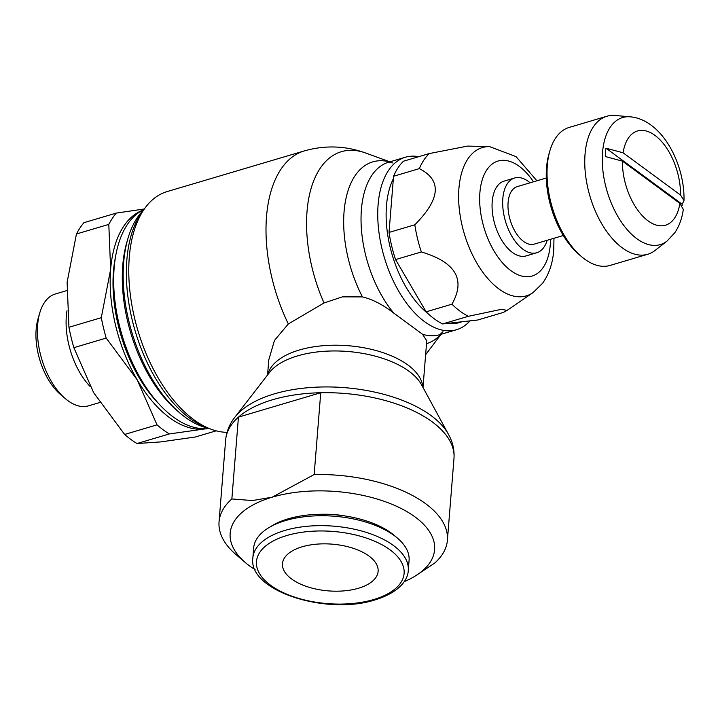 <?xml version="1.0" encoding="UTF-8"?>
<svg xmlns="http://www.w3.org/2000/svg" width="720" height="720" viewBox="0 0 720 720"><rect width="100%" height="100%" fill="white"/><g stroke="black" fill="none" stroke-linecap="round" stroke-linejoin="round"><path stroke-width="1.08" d="M66.627 290.637L55.35 293.985A58.338 31.554 73.5 0 0 39.78 312.849A58.338 31.554 73.5 0 0 65.178 398.52A58.338 31.554 73.5 0 0 67.851 400.644A58.338 31.554 73.5 0 0 88.515 405.846L99.756 402.516M418.761 156.681A89.955 48.654 73.5 0 0 405.351 157.239A89.955 48.654 73.5 0 0 378.702 230.337A89.955 48.654 73.5 0 0 424.629 321.705A89.955 48.654 73.5 0 0 456.498 329.724A89.955 48.654 73.5 0 0 469.971 320.877M393.354 178.731A83.961 45.414 73.5 0 0 428.067 313.668M267.57 374.958L268.785 359.874L274.446 340.47L288.333 323.946L324.036 302.967L342.414 296.856L362.439 296.91C372.42 299.259 382.869 304.659 393.777 313.11L422.559 334.287L426.753 340.785L422.991 387.468M389.862 161.829L365.589 152.991C345.438 145.728 325.017 145.035 304.308 150.912L167.067 191.601A124.74 67.464 73.5 0 0 145.584 207.27A124.74 67.464 73.5 0 0 134.064 315.945A124.74 67.464 73.5 0 0 193.797 419.67A124.74 67.464 73.5 0 0 211.437 429.363A124.74 67.464 73.5 0 0 227.043 432.315M145.584 207.27L142.767 211.014A121.743 65.844 73.5 0 0 131.526 317.07A121.743 65.844 73.5 0 0 189.819 418.302A121.743 65.844 73.5 0 0 207.027 427.761L211.437 429.363M144.072 209.286L141.795 211.842A118.683 64.188 73.5 0 0 127.935 238.509A118.683 64.188 73.5 0 0 179.613 412.785A118.683 64.188 73.5 0 0 185.049 417.123A118.683 64.188 73.5 0 0 205.767 427.599L209.061 428.499L204.093 429.03A113.94 61.632 -106.5 0 1 169.569 417.69A113.94 61.632 -106.5 0 1 137.187 379.809A113.94 61.632 -106.5 0 1 110.637 269.388A113.94 61.632 -106.5 0 1 142.344 210.33M127.935 238.509L126.882 242.127A114.543 61.956 73.5 0 0 176.751 410.328L179.613 412.785M143.802 209.583A114.543 61.956 73.5 0 0 115.524 305.523A114.543 61.956 73.5 0 0 173.385 417.069A114.543 61.956 73.5 0 0 208.674 428.391M216.153 430.839L195.309 437.013L160.569 441.927L136.998 443.529A125.937 68.121 -106.5 0 1 130.788 439.371A125.937 68.121 -106.5 0 1 124.641 434.448L157.005 424.854A125.937 68.121 73.5 0 0 163.152 429.777A125.937 68.121 73.5 0 0 169.353 433.935L204.093 429.03A113.94 61.632 -106.5 0 0 207.045 428.562M169.353 433.935L136.998 443.529M605.979 148.185L623.088 152.793L680.535 195.048L684 200.583C684.909 163.611 661.779 119.592 630.216 116.811L615.087 115.47A71.964 38.925 73.5 0 0 606.843 116.262L569.124 127.449A71.964 38.925 73.5 0 0 549.909 150.723L548.991 153.864A68.364 36.981 73.5 0 0 578.763 254.259L581.247 256.392A71.964 38.925 73.5 0 0 584.541 259.029A71.964 38.925 73.5 0 0 610.029 265.437L647.757 254.259A71.964 38.925 73.5 0 0 655.101 250.425L667.053 241.056L674.856 232.668C679.311 225.972 682.119 218.223 683.289 209.421L679.869 203.391L622.422 161.136L605.304 156.528A65.061 35.19 -106.5 0 1 605.538 152.28A65.061 35.19 -106.5 0 1 605.979 148.185L682.182 204.237A65.061 35.19 -106.5 0 1 682.128 205.569M549.909 150.723A71.964 38.925 73.5 0 0 581.247 256.392M606.843 116.262A71.964 38.925 73.5 0 0 585.522 174.744A71.964 38.925 73.5 0 0 622.26 247.842A71.964 38.925 73.5 0 0 647.757 254.259M546.291 178.002L517.185 186.633A29.988 16.218 73.5 0 0 508.302 210.996A29.988 16.218 73.5 0 0 523.611 241.452A29.988 16.218 73.5 0 0 534.231 244.125L563.337 235.494M245.457 562.662L236.133 554.706A114.543 55.98 4.6 0 1 219.051 521.874A114.543 55.98 4.6 0 1 231.858 498.96L238.446 417.132L320.742 392.733L314.163 474.561A114.543 55.98 4.6 0 1 425.601 503.676A114.543 55.98 4.6 0 1 447.399 540.243A114.543 55.98 4.6 0 1 434.592 563.157L414.81 576.288A102.546 50.121 -175.4 0 0 415.089 516.969A102.546 50.121 -175.4 0 0 272.169 497.196A102.546 50.121 -175.4 0 0 245.457 562.662A102.546 50.121 -175.4 0 0 249.696 566.01A102.546 50.121 -175.4 0 0 255.114 569.682M448.497 434.412A112.455 54.963 -175.4 0 0 447.849 433.269A112.455 54.963 -175.4 0 0 431.037 415.566A112.455 54.963 -175.4 0 0 274.32 393.876A112.455 54.963 -175.4 0 0 235.71 416.205C229.833 423.243 226.476 431.19 225.639 440.046L219.051 521.874M447.849 433.269C452.529 441.162 454.572 449.55 453.987 458.415A114.543 55.98 -175.4 0 0 432.18 421.848A114.543 55.98 -175.4 0 0 320.742 392.733A114.543 55.98 -175.4 0 0 272.547 399.753A114.543 55.98 -175.4 0 0 238.446 417.132A114.543 55.98 -175.4 0 0 225.639 440.046M448.299 434.052L421.515 384.741A80.055 39.123 -175.4 0 0 421.056 383.931A80.055 39.123 -175.4 0 0 409.095 371.331A80.055 39.123 -175.4 0 0 297.531 355.896A80.055 39.123 -175.4 0 0 270.045 371.781A80.055 39.123 -175.4 0 0 269.469 372.51L235.143 416.907M404.163 581.679A102.546 50.121 -175.4 0 0 414.81 576.288M514.629 178.002L504.027 181.152A38.979 21.087 73.5 0 0 492.471 212.832A38.979 21.087 73.5 0 0 512.379 252.423A38.979 21.087 73.5 0 0 526.185 255.897L536.787 252.747A38.979 21.087 -106.5 0 1 522.981 249.273A38.979 21.087 -106.5 0 1 503.082 209.682A38.979 21.087 -106.5 0 1 514.629 178.002A38.979 21.087 -106.5 0 1 528.435 181.476A38.979 21.087 -106.5 0 1 530.1 182.799M536.913 180.783L516.033 156.618L489.609 146.628L467.622 146.088L429.255 153.567A89.955 48.654 73.5 0 0 419.328 168.624C442.008 180.171 440.505 198.9 414.81 224.793A89.955 48.654 73.5 0 0 421.344 251.946C455.724 262.188 465.921 279.603 451.926 304.191A89.955 48.654 73.5 0 0 460.08 311.202A89.955 48.654 73.5 0 0 468.387 316.296L501.381 309.33L507.123 310.383L503.487 312.372L477.711 320.013L442.602 323.937L468.387 316.296M451.926 304.191L426.15 311.832A89.955 48.654 73.5 0 0 434.304 318.843A89.955 48.654 73.5 0 0 442.602 323.937M408.276 570.384L409.077 560.475A77.958 38.097 -175.4 0 0 397.449 538.128A77.958 38.097 -175.4 0 0 394.236 535.581A77.958 38.097 -175.4 0 0 268.704 527.769A77.958 38.097 -175.4 0 0 253.656 547.974L252.855 557.883C247.77 590.967 326.682 615.681 375.165 599.859C398.754 592.596 407.997 580.293 408.276 570.384A77.958 38.097 -175.4 0 0 393.435 545.49A77.958 38.097 -175.4 0 0 284.787 530.46A77.958 38.097 -175.4 0 0 252.855 557.883M397.449 538.128L394.416 535.545A74.061 36.198 -175.4 0 0 391.365 533.124A74.061 36.198 -175.4 0 0 272.106 525.699L268.704 527.769M323.478 514.269A55.17 26.964 4.6 0 1 345.537 516.042M291.609 578.988A47.979 23.445 4.6 0 1 282.474 563.67A47.979 23.445 4.6 0 1 316.377 544.185A47.979 23.445 4.6 0 1 368.982 556.056A47.979 23.445 4.6 0 1 378.117 571.374A47.979 23.445 4.6 0 1 344.214 590.859A47.979 23.445 4.6 0 1 291.609 578.988M314.163 474.561L272.169 497.196L252.378 500.553L231.858 498.96M684 200.583L682.173 204.237M429.255 153.567L403.479 161.208A89.955 48.654 73.5 0 0 393.552 176.265L389.034 232.434A89.955 48.654 73.5 0 0 395.559 259.587L426.15 311.832M547.146 240.3A38.979 21.087 -106.5 0 1 536.787 252.747M393.552 176.265L419.328 168.624M395.559 259.587L421.344 251.946M414.81 224.793L389.034 232.434M101.295 317.682A125.937 68.121 73.5 0 0 106.2 338.076L73.845 347.67A125.937 68.121 -106.5 0 1 68.94 327.276L101.295 317.682L110.637 269.388L108.801 224.397L76.446 233.982A125.937 68.121 -106.5 0 1 83.898 222.687L116.253 213.093A125.937 68.121 73.5 0 0 108.801 224.397M68.94 327.276L67.113 282.285L76.446 233.982M124.641 434.448L93.663 392.715L73.845 347.67M144.297 208.98L116.253 213.093M106.2 338.076L137.187 379.809L157.005 424.854M448.461 323.289A83.961 45.414 73.5 0 0 461.772 321.795M39.78 312.849L37.998 318.942A51.372 27.783 73.5 0 0 60.363 394.38L65.178 398.52M67.005 310.698A58.338 31.554 73.5 0 0 90.198 386.568M392.949 162.954L388.656 162.189A89.955 48.654 73.5 0 0 361.404 209.574A89.955 48.654 73.5 0 0 393.777 313.11M389.619 161.901A94.779 51.264 73.5 0 0 344.061 211.797A94.779 51.264 73.5 0 0 362.439 296.91M365.589 152.991A113.463 61.371 73.5 0 0 307.026 211.446A113.463 61.371 73.5 0 0 324.036 302.967M304.308 150.912A124.74 67.464 73.5 0 0 266.517 216.63A124.74 67.464 73.5 0 0 288.333 323.946M115.506 256.833A109.143 59.031 73.5 0 0 113.454 271.458A109.143 59.031 73.5 0 0 159.201 404.199M630.216 116.811A66.258 35.838 73.5 0 0 602.541 152.442A66.258 35.838 73.5 0 0 636.813 238.689A66.258 35.838 73.5 0 0 667.053 241.056M422.811 387.126A77.958 38.097 -175.4 0 0 407.952 365.049A77.958 38.097 -175.4 0 0 299.304 350.019A77.958 38.097 -175.4 0 0 267.813 374.652M489.609 146.628A77.337 41.832 73.5 0 0 458.937 188.307A77.337 41.832 73.5 0 0 498.942 288.963A77.337 41.832 73.5 0 0 532.917 292.698L542.547 283.32C549.063 274.158 552.789 263.106 553.734 250.164L553.968 238.275M533.502 181.791A59.958 32.427 73.5 0 0 519.3 166.383A59.958 32.427 73.5 0 0 479.898 192.627A59.958 32.427 73.5 0 0 510.912 270.666A59.958 32.427 73.5 0 0 550.314 244.422A59.958 32.427 73.5 0 0 550.548 239.292M286.803 535.527A74.061 36.198 -175.4 0 0 270.567 585.225A74.061 36.198 -175.4 0 0 373.788 599.517A74.061 36.198 -175.4 0 0 390.015 549.819A74.061 36.198 -175.4 0 0 286.803 535.527M622.422 161.136A49.149 26.586 73.5 0 0 648.036 220.833A49.149 26.586 73.5 0 0 679.869 203.391M680.535 195.048A49.149 26.586 73.5 0 0 654.921 135.351A49.149 26.586 73.5 0 0 623.088 152.793M422.559 334.287A89.955 48.654 73.5 0 0 439.794 334.674L456.498 329.724M426.519 343.638A94.779 51.264 73.5 0 0 440.766 334.386M388.656 162.189L405.351 157.239M532.917 292.698L507.123 310.383M453.987 458.415L447.399 540.243M441.009 334.314L425.628 354.753M442.98 331.695L439.794 334.674"/></g></svg>
